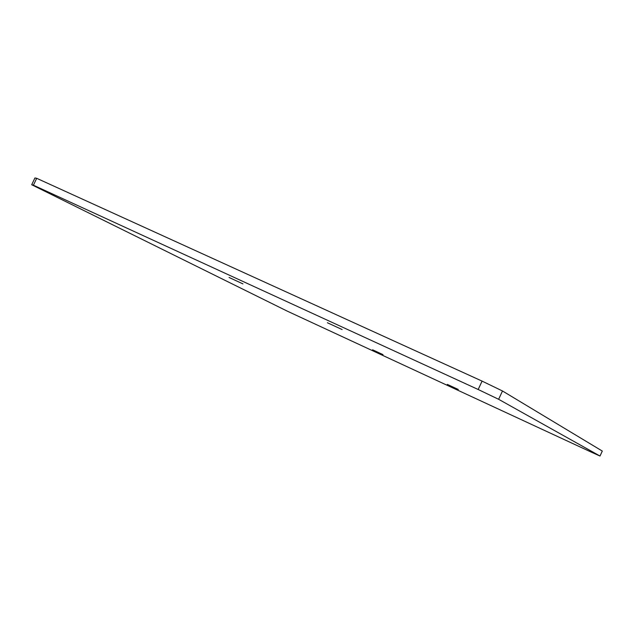 <?xml version="1.0" encoding="UTF-8"?>
<svg xmlns="http://www.w3.org/2000/svg" width="634" height="634" viewBox="0 0 634 634"><rect width="100%" height="100%" fill="white"/><g stroke="black" fill="none" stroke-linecap="round" stroke-linejoin="round"><path stroke-width="0.95" d="M458.263 389.474L447.319 384.394L458.263 389.474M383.023 354.636L372.586 349.794L383.023 354.636M242.965 283.897L229.064 277.462L242.965 283.897M342.146 329.561L327.39 322.746L342.146 329.561M482.086 381.113L36.693 178.305L34.918 177.972L31.7 184.74L287.392 311.199L591.403 452.185L600.002 456.028L602.3 451.067L502.493 390.988L482.086 381.113L478.179 389.498L33.412 185.199L36.693 178.305M33.412 185.199L31.7 184.74M600.002 456.028L498.625 399.293L502.493 390.988M498.625 399.293L478.179 389.498"/></g></svg>
